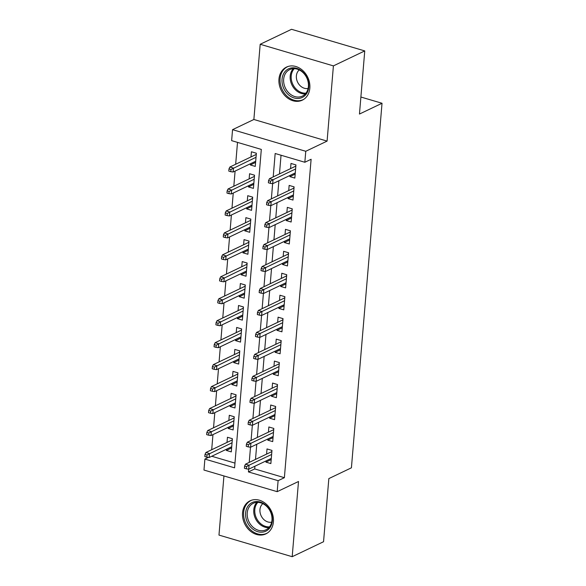 <?xml version="1.0" encoding="UTF-8"?>
<svg xmlns="http://www.w3.org/2000/svg" width="586" height="586" viewBox="0 0 586 586"><rect width="100%" height="100%" fill="white"/><g stroke="black" fill="none" stroke-linecap="round" stroke-linejoin="round"><path stroke-width="0.88" d="M278.965 79.073A18.327 14.782 -115.5 0 0 286.107 96.822A18.327 14.782 -115.5 0 0 302.295 100.169A18.327 14.782 -115.5 0 0 309.833 88.186A18.327 14.782 -115.5 0 0 302.691 70.445A18.327 14.782 -115.5 0 0 286.503 67.09A18.327 14.782 -115.5 0 0 278.965 79.073M242.545 512.787A18.327 14.782 -115.5 0 0 249.687 530.535A18.327 14.782 -115.5 0 0 265.876 533.883A18.327 14.782 -115.5 0 0 273.413 521.899A18.327 14.782 -115.5 0 0 266.271 504.158A18.327 14.782 -115.5 0 0 250.083 500.803A18.327 14.782 -115.5 0 0 242.545 512.787M254.925 466.229L254.698 468.932L284.378 477.693L278.108 480.688L277.185 491.669L203.972 470.053L204.895 459.072L234.576 467.833L261.312 149.415L231.631 140.647L232.554 129.667L305.767 151.283L304.845 162.263L275.164 153.503L273.201 176.921M253.87 119.485L327.091 141.101L333.405 65.888L364.756 50.916L291.542 29.3L260.191 44.272L253.87 119.485L232.554 129.667M223.94 475.949L218.974 535.084L292.187 556.7L298.508 481.487L277.185 491.669M208.411 457.388L204.895 459.072M237.506 142.383L235.667 164.256M235.096 171.075L233.821 186.216M233.25 193.036L231.983 208.177M231.404 214.996L230.137 230.137M229.565 236.956L228.291 252.097M227.72 258.917L226.445 274.058M225.874 280.877L224.606 296.018M224.028 302.837L222.761 317.978M222.189 324.798L220.915 339.939M220.343 346.758L219.069 361.899M218.497 368.719L217.23 383.859M216.652 390.679L215.384 405.82M214.813 412.639L213.538 427.78M212.967 434.6L211.693 449.74M333.405 65.888L260.191 44.272M364.756 50.916L359.46 114.05L382.028 103.268L351.417 467.811L328.841 478.594L323.545 541.728L292.187 556.7M289.989 175.448L289.887 176.635L294.839 178.093L295.945 164.915L290.993 163.457L290.561 168.629M288.144 197.409L288.041 198.595L292.993 200.053L294.099 186.875L289.147 185.418L288.715 190.589M286.298 219.369L286.202 220.556L291.147 222.013L292.253 208.836L287.308 207.378L286.869 212.55M284.459 241.329L284.356 242.516L289.301 243.974L290.407 230.796L285.463 229.338L285.03 234.51M282.613 263.29L282.511 264.476L287.462 265.934L288.568 252.756L283.617 251.299L283.185 256.47M280.767 285.25L280.665 286.437L285.616 287.894L286.722 274.717L281.771 273.259L281.339 278.431M278.921 307.211L278.826 308.397L283.771 309.855L284.877 296.677L279.932 295.219L279.493 300.384M277.083 329.171L276.98 330.358L281.925 331.815L283.031 318.638L278.086 317.18L277.654 322.344M275.237 351.131L275.134 352.318L280.086 353.776L281.192 340.598L276.24 339.14L275.808 344.304M273.391 373.092L273.288 374.271L278.24 375.736L279.346 362.558L274.395 361.101L273.962 366.265M271.545 395.052L271.45 396.231L276.394 397.696L277.5 384.519L272.556 383.061L272.116 388.225M269.707 417.005L269.604 418.192L274.548 419.657L275.654 406.479L270.71 405.021L270.278 410.185M267.861 438.965L267.758 440.152L272.71 441.617L273.816 428.439L268.864 426.982L268.432 432.146M231.624 447.909L226.343 450.429L226.438 449.242M226.343 450.429L231.287 451.894L232.393 438.716L227.449 437.251L227.009 442.423M233.462 425.949L228.181 428.469L228.284 427.282M228.181 428.469L233.133 429.934L234.239 416.756L229.287 415.291L228.855 420.462M235.308 403.988L230.027 406.508L230.13 405.322M230.027 406.508L234.971 407.973L236.077 394.796L231.133 393.331L230.701 398.502M237.154 382.028L231.873 384.548L231.968 383.361M231.873 384.548L236.817 386.013L237.923 372.835L232.979 371.377L232.547 376.542M239 360.068L233.711 362.588L233.814 361.401M233.711 362.588L238.663 364.053L239.769 350.875L234.825 349.417L234.385 354.581M240.839 338.107L235.557 340.627L235.66 339.44M235.557 340.627L240.509 342.092L241.615 328.914L236.663 327.457L236.231 332.621M242.685 316.147L237.403 318.667L237.506 317.48M237.403 318.667L242.348 320.132L243.454 306.954L238.509 305.496L238.077 310.661M244.53 294.187L239.249 296.706L239.344 295.52M239.249 296.706L244.194 298.171L245.3 284.994L240.355 283.536L239.923 288.7M246.376 272.226L241.088 274.746L241.19 273.559M241.088 274.746L246.039 276.211L247.145 263.033L242.201 261.576L241.762 266.74M248.215 250.266L242.934 252.786L243.036 251.599M242.934 252.786L247.885 254.251L248.991 241.073L244.04 239.615L243.608 244.78M250.061 228.306L244.78 230.825L244.882 229.646M244.78 230.825L249.724 232.29L250.83 219.113L245.886 217.655L245.453 222.819M251.907 206.345L246.625 208.865L246.721 207.686M246.625 208.865L251.57 210.33L252.676 197.152L247.732 195.695L247.299 200.859M253.745 184.385L248.464 186.912L248.567 185.725M248.464 186.912L253.416 188.37L254.522 175.192L249.577 173.734L249.138 178.898M211.758 456.252L234.971 463.108M250.412 163.765L250.31 164.952L255.262 166.409L256.368 153.232L251.416 151.774L250.984 156.938M284.378 477.693L311.115 159.267L304.845 162.263M281.038 155.239L279.471 173.925M278.899 180.744L277.625 195.885M277.053 202.705L275.779 217.845M275.208 224.665L273.94 239.806M273.362 246.625L272.094 261.766M271.523 268.586L270.249 283.727M269.677 290.546L268.403 305.687M267.831 312.506L266.564 327.647M265.985 334.467L264.718 349.608M264.147 356.427L262.872 371.568M262.301 378.388L261.026 393.528M260.455 400.348L259.188 415.481M258.609 422.308L257.342 437.442M256.771 444.269L255.496 459.402M266.015 460.926L265.912 462.112L270.864 463.577L271.97 450.4L267.018 448.942L266.586 454.106M382.028 103.268L360.888 97.027M327.091 141.101L305.767 151.283M248.654 469.174L248.427 471.928L278.108 480.688M272.629 183.689L271.355 198.881M270.783 205.649L269.509 220.841M268.945 227.61L267.663 242.802M267.099 249.57L265.824 264.755M265.253 271.53L263.978 286.715M263.407 293.491L262.132 308.675M261.568 315.451L260.294 330.636M259.723 337.411L258.448 352.596M257.877 359.372L256.602 374.557M256.031 381.332L254.756 396.517M254.192 403.293L252.918 418.477M252.346 425.253L251.072 440.438M250.5 447.213L249.226 462.398M254.698 468.932L248.427 471.928M271.193 459.592L265.912 462.112M255.591 162.425L250.31 164.952M273.039 437.632L267.758 440.152M274.885 415.672L269.604 418.192M276.731 393.711L271.45 396.231M278.57 371.751L273.288 374.271M280.416 349.791L275.134 352.318M282.262 327.83L276.98 330.358M284.107 305.87L278.826 308.397M285.946 283.91L280.665 286.437M287.792 261.949L282.511 264.476M289.638 239.989L284.356 242.516M291.484 218.029L286.202 220.556M293.322 196.068L288.041 198.595M295.168 174.108L289.887 176.635M271.926 450.876L271.728 451.652M271.867 451.586L245.505 464.178L249.065 465.225L271.626 454.45M246.574 466.654L244.596 466.068L244.406 468.265L246.391 468.851L246.574 466.654L249.065 465.225L248.735 469.181L271.296 458.406M245.505 464.178L244.596 466.068M246.391 468.851L248.735 469.181M232.151 439.969L232.349 439.192M205.019 454.384L204.829 456.582L206.814 457.161L206.997 454.97L205.019 454.384L205.928 452.495L209.488 453.542L209.158 457.498L231.719 446.722M206.997 454.97L232.049 442.767M205.928 452.495L232.29 439.903M209.158 457.498L206.814 457.161M272.344 520.808A15.866 12.789 64.5 0 1 257.737 531.685A15.866 12.789 64.5 0 1 245.629 512.918A15.866 12.789 64.5 0 1 260.228 502.041A15.866 12.789 64.5 0 1 272.344 520.808M247.241 512.911A14.687 11.845 -115.5 0 0 252.962 527.136A14.687 11.845 -115.5 0 0 265.941 529.817A14.687 11.845 -115.5 0 0 271.977 520.214A14.687 11.845 -115.5 0 0 266.256 505.996A14.687 11.845 -115.5 0 0 253.277 503.308A14.687 11.845 -115.5 0 0 247.241 512.911M271.684 522.163A10.46 8.431 64.5 0 1 259.957 509.593A10.46 8.431 64.5 0 1 262.843 503.66M251.775 500.144A18.21 14.687 -115.5 0 0 251.138 500.429A18.21 14.687 -115.5 0 0 243.644 512.34A18.21 14.687 -115.5 0 0 250.742 529.971A18.21 14.687 -115.5 0 0 266.835 533.297A18.21 14.687 -115.5 0 0 267.458 532.982M301.006 97.957A15.866 12.789 64.5 0 1 283.214 87.146A15.866 12.789 64.5 0 1 289.799 68.342A15.866 12.789 64.5 0 1 307.591 79.154A15.866 12.789 64.5 0 1 301.006 97.957M290.846 69.141A14.687 11.845 -115.5 0 0 289.704 69.595A14.687 11.845 -115.5 0 0 285.03 87.263A14.687 11.845 -115.5 0 0 301.219 96.565A14.687 11.845 -115.5 0 0 302.361 96.104A14.687 11.845 -115.5 0 0 307.035 78.443A14.687 11.845 -115.5 0 0 290.846 69.141M308.104 88.449A10.46 8.431 64.5 0 1 297.578 82.113A10.46 8.431 64.5 0 1 299.263 69.946M288.195 66.43A18.21 14.687 -115.5 0 0 287.558 66.716A18.21 14.687 -115.5 0 0 281.763 88.618A18.21 14.687 -115.5 0 0 301.834 100.155A18.21 14.687 -115.5 0 0 303.255 99.583A18.21 14.687 -115.5 0 0 303.878 99.268M273.772 428.915L273.574 429.692M273.713 429.626L247.351 442.218L250.911 443.265L273.472 432.49M248.413 444.693L246.435 444.107L246.252 446.305L248.23 446.891L248.413 444.693L250.911 443.265L250.581 447.221L273.142 436.445M247.351 442.218L246.435 444.107M248.23 446.891L250.581 447.221M275.618 406.955L275.42 407.731M275.559 407.666L249.197 420.257L252.756 421.305L275.317 410.537M250.259 422.733L248.281 422.147L248.098 424.345L250.076 424.931L250.259 422.733L252.756 421.305L252.427 425.26L274.988 414.485M249.197 420.257L248.281 422.147M250.076 424.931L252.427 425.26M277.464 384.995L277.259 385.771M277.398 385.705L251.035 398.297L254.602 399.344L277.163 388.577M252.105 400.773L250.127 400.187L249.944 402.384L251.921 402.97L252.105 400.773L254.602 399.344L254.265 403.3L276.826 392.525M251.035 398.297L250.127 400.187M251.921 402.97L254.265 403.3M279.302 363.034L279.104 363.811M279.244 363.745L252.881 376.337L256.441 377.384L279.002 366.616M253.95 378.812L251.973 378.226L251.782 380.424L253.767 381.01L253.95 378.812L256.441 377.384L256.111 381.34L278.672 370.564M252.881 376.337L251.973 378.226M253.767 381.01L256.111 381.34M233.997 418.008L234.195 417.232M206.858 432.424L206.675 434.622L208.653 435.2L208.843 433.01L206.858 432.424L207.774 430.534L211.334 431.582L211.004 435.537L233.565 424.762M208.843 433.01L233.895 420.807M207.774 430.534L234.136 417.943M211.004 435.537L208.653 435.2M235.843 396.048L235.953 394.759M208.704 410.464L208.521 412.661L210.499 413.24L210.682 411.05L208.704 410.464L209.62 408.574L213.179 409.621L212.85 413.577L235.411 402.802M210.682 411.05L235.74 398.846M209.62 408.574L235.982 395.982M212.85 413.577L210.499 413.24M236.041 395.272L235.96 394.759M237.682 374.088L237.887 373.311M210.55 388.503L210.367 390.701L212.344 391.28L212.528 389.089L210.55 388.503L211.458 386.613L215.025 387.661L214.688 391.616L237.249 380.841M212.528 389.089L237.586 376.886M211.458 386.613L237.828 374.022M214.688 391.616L212.344 391.28M239.528 352.127L239.725 351.351M212.396 366.543L212.205 368.74L214.19 369.319L214.373 367.129L212.396 366.543L213.304 364.653L216.864 365.701L216.534 369.656L239.095 358.881M214.373 367.129L239.425 354.926M213.304 364.653L239.667 352.061M216.534 369.656L214.19 369.319M281.148 341.074L280.95 341.85M281.09 341.785L254.727 354.376L258.287 355.431L280.848 344.656M255.789 356.852L253.811 356.266L253.628 358.464L255.606 359.05L255.789 356.852L258.287 355.431L257.957 359.379L280.518 348.604M254.727 354.376L253.811 356.266M255.606 359.05L257.957 359.379M241.373 330.167L241.483 328.878M214.234 344.583L214.051 346.78L216.029 347.359L216.212 345.169L214.234 344.583L215.15 342.693L218.71 343.74L218.38 347.696L240.941 336.921M216.212 345.169L241.271 332.965M215.15 342.693L241.513 330.101M218.38 347.696L216.029 347.359M241.571 329.391L241.491 328.878M282.899 318.601L282.796 319.89M282.935 319.824L256.573 332.416L260.133 333.471L282.694 322.696M257.635 334.892L255.657 334.306L255.474 336.503L257.452 337.089L257.635 334.892L260.133 333.471L259.803 337.419L282.364 326.644M256.573 332.416L255.657 334.306M257.452 337.089L259.803 337.419M282.913 318.601L282.994 319.114M284.84 297.153L284.635 297.93M284.774 297.864L258.411 310.455L261.979 311.51L284.54 300.735M259.481 312.931L257.503 312.345L257.32 314.543L259.298 315.129L259.481 312.931L261.979 311.51L261.642 315.458L284.203 304.683M258.411 310.455L257.503 312.345M259.298 315.129L261.642 315.458M286.679 275.193L286.481 275.969M286.62 275.903L260.257 288.495L263.817 289.55L286.378 278.775M261.327 290.971L259.349 290.385L259.159 292.582L261.136 293.168L261.327 290.971L263.817 289.55L263.488 293.498L286.049 282.723M260.257 288.495L259.349 290.385M261.136 293.168L263.488 293.498M288.437 252.72L288.327 254.009M288.466 253.943L262.103 266.535L265.663 267.59L288.224 256.815M263.165 269.011L261.188 268.425L261.004 270.622L262.982 271.208L263.165 269.011L265.663 267.59L265.333 271.538L287.894 260.763M262.103 266.535L261.188 268.425M262.982 271.208L265.333 271.538M288.444 252.72L288.524 253.233M290.37 231.272L290.173 232.049M290.312 231.983L263.949 244.574L267.509 245.629L290.07 234.854M265.011 247.05L263.033 246.464L262.85 248.662L264.828 249.248L265.011 247.05L267.509 245.629L267.179 249.577L289.74 238.802M263.949 244.574L263.033 246.464M264.828 249.248L267.179 249.577M243.219 308.207L243.417 307.43M216.08 322.622L215.897 324.82L217.875 325.398L218.058 323.208L216.08 322.622L216.996 320.732L220.556 321.78L220.226 325.735L242.787 314.96M218.058 323.208L243.117 311.005M216.996 320.732L243.358 308.141M220.226 325.735L217.875 325.398M245.058 286.246L245.263 285.47M217.926 300.662L217.743 302.859L219.721 303.445L219.904 301.248L217.926 300.662L218.834 298.772L222.402 299.82L222.065 303.775L244.626 293M219.904 301.248L244.963 289.045M218.834 298.772L245.204 286.18M222.065 303.775L219.721 303.445M246.904 264.286L247.014 262.997M219.772 278.702L219.582 280.899L221.567 281.485L221.75 279.288L219.772 278.702L220.68 276.812L224.24 277.859L223.911 281.815L246.472 271.04M221.75 279.288L246.801 267.084M220.68 276.812L247.043 264.22M223.911 281.815L221.567 281.485M247.102 263.51L247.021 262.997M248.75 242.326L248.947 241.549M221.611 256.741L221.427 258.939L223.405 259.525L223.588 257.327L221.611 256.741L222.526 254.851L226.086 255.899L225.757 259.854L248.318 249.079M223.588 257.327L248.647 245.131M222.526 254.851L248.889 242.26M225.757 259.854L223.405 259.525M250.596 220.365L250.793 219.589M223.456 234.781L223.273 236.978L225.251 237.564L225.434 235.367L223.456 234.781L224.372 232.891L227.932 233.939L227.602 237.894L250.163 227.119M225.434 235.367L250.493 223.171M224.372 232.891L250.735 220.299M227.602 237.894L225.251 237.564M292.216 209.312L292.011 210.088M292.15 210.022L265.788 222.614L269.355 223.669L291.916 212.894M266.857 225.09L264.879 224.504L264.696 226.701L266.674 227.287L266.857 225.09L269.355 223.669L269.018 227.617L291.579 216.842M265.788 222.614L264.879 224.504M266.674 227.287L269.018 227.617M252.434 198.405L252.544 197.116M225.302 212.821L225.119 215.018L227.097 215.604L227.28 213.407L225.302 212.821L226.211 210.931L229.778 211.978L229.441 215.934L252.002 205.159M227.28 213.407L252.339 201.21M226.211 210.931L252.581 198.339M229.441 215.934L227.097 215.604M252.639 197.629L252.551 197.116M293.967 186.839L293.857 188.128M293.996 188.062L267.634 200.654L271.193 201.709L293.754 190.933M268.703 203.13L266.725 202.544L266.535 204.741L268.513 205.327L268.703 203.13L271.193 201.709L270.864 205.657L293.425 194.882M267.634 200.654L266.725 202.544M268.513 205.327L270.864 205.657M293.974 186.839L294.055 187.352M254.28 176.445L254.478 175.668M227.148 190.86L226.958 193.058L228.943 193.644L229.126 191.446L227.148 190.86L228.057 188.97L231.617 190.025L231.287 193.973L253.848 183.198M229.126 191.446L254.178 179.25M228.057 188.97L254.419 176.379M231.287 193.973L228.943 193.644M295.901 165.391L295.703 166.168M295.842 166.102L269.479 178.693L273.039 179.748L295.6 168.973M270.542 181.169L268.564 180.583L268.381 182.781L270.358 183.367L270.542 181.169L273.039 179.748L272.71 183.696L295.271 172.921M269.479 178.693L268.564 180.583M270.358 183.367L272.71 183.696M256.126 154.484L256.324 153.708M228.987 168.9L228.804 171.097L230.781 171.683L230.965 169.486L228.987 168.9L229.902 167.01L233.462 168.065L233.133 172.013L255.694 161.238M230.965 169.486L256.023 157.29M229.902 167.01L256.265 154.418M233.133 172.013L230.781 171.683M268.901 527.627A14.687 11.845 64.5 0 1 253.775 509.791A14.687 11.845 64.5 0 1 256.851 502.385M257.855 502.37A14.203 11.456 -115.5 0 0 254.8 509.615A14.203 11.456 -115.5 0 0 269.553 526.851M305.321 93.914A14.687 11.845 64.5 0 1 291.879 84.838A14.687 11.845 64.5 0 1 293.271 68.672M294.275 68.65A14.203 11.456 -115.5 0 0 292.846 84.369A14.203 11.456 -115.5 0 0 305.973 93.137M251.138 500.429L251.636 500.188M266.835 533.297L267.333 533.055M303.255 99.583L303.753 99.342M287.558 66.716L288.056 66.474"/></g></svg>
